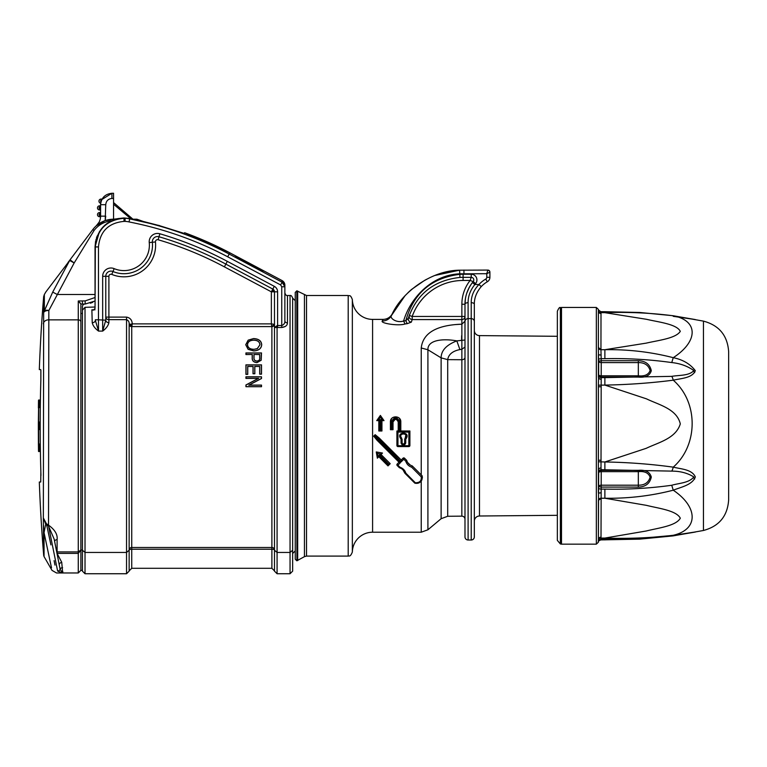 <?xml version="1.0" encoding="UTF-8"?>
<svg xmlns="http://www.w3.org/2000/svg" width="767" height="767" viewBox="0 0 767 767"><rect width="100%" height="100%" fill="white"/><g stroke="black" fill="none" stroke-linecap="round" stroke-linejoin="round"><path stroke-width="1.15" d="M82.424 310.156L85.022 307.318L95.041 307.03L95.031 308.507L93.325 310.165L91.867 309.83L95.041 309.801M85.022 307.318L85.022 573.745L126.545 573.745L126.545 552.441L85.022 552.441L82.424 550.236L82.424 306.627A2.598 2.598 0 0 1 84.993 304.039L82.424 304.058L84.993 304.039M274.481 550.236L277.079 552.441L277.079 573.745L274.481 571.147L274.481 291.834A3.116 3.116 0 0 0 272.831 289.082L225.853 264.107A351.267 351.267 0 0 0 158.98 236.754A5.187 5.187 0 0 0 152.355 242.267A28.552 28.552 0 0 1 112.97 271.518A5.187 5.187 0 0 0 105.779 276.312L105.779 320.194A3.116 2.464 180 0 0 108.895 322.658C108.214 325.697 106.143 328.516 102.663 331.104L98.559 331.104C95.07 328.554 92.96 325.764 92.232 322.744L91.867 309.83M159.498 225.68L184.473 233.504L184.607 232.727L229.832 252.803A363.098 363.098 0 0 0 184.607 232.727M111.301 220.877A24.4 24.4 0 0 0 94.082 230.483L74.169 262.947L69.672 260.492L45.675 292.198L69.672 260.492L45.675 292.198L69.672 260.492L52.712 292.093L69.672 260.492A5.187 3.413 -143 0 1 70.027 259.821L92.836 229.544A25.953 25.953 0 0 1 113.564 219.209L124.005 217.953L115.529 219.209L124.024 217.953L129.767 218.576L124.024 217.953C106.392 219.669 96.728 229.333 95.041 246.936L99.442 231.576M113.564 202.574L132.959 219.209L136.929 219.209L133.266 219.276M159.517 225.575L129.7 218.883A361.698 361.698 0 0 1 229.17 254.05L229.822 252.813L282.112 280.617A5.187 5.187 0 0 1 284.864 285.199L284.864 320.846C285.036 323.08 284.001 324.652 281.748 325.534L281.748 286.781L284.864 286.781L284.864 285.199L282.112 280.597L229.832 252.803M104.571 225.431L107.792 222.9M70.027 259.821L74.169 262.947L48.839 310.51L48.522 525.146C54.908 529.757 57.765 534.589 57.094 539.642A2.598 2.272 0 0 0 54.62 541.234M90.372 303.224L92.778 302.294M95.041 301.019L85.175 304.039L85.156 300.904L95.041 297.529M80.171 302.927L78.272 300.99L85.156 300.904M136.929 219.209L143.467 221.529L136.929 219.209L136.948 220.052M114.638 219.496L115.529 219.209M95.041 297.826L95.041 246.936L96.057 239.333M85.022 573.745L82.424 571.147L82.424 550.236M306.532 295.516L348.199 295.516L348.199 556.094L306.532 556.094L306.532 295.516L296.906 290.846L296.906 560.763L296.8 290.846L295.247 292.4L295.247 559.21L295.247 550.907L292.649 553.496M254.836 373.759L254.836 366.482L259.687 366.482L259.687 374.171L261.509 374.171L261.509 364.862L245.929 364.862L245.929 374.373L247.751 374.373L247.751 366.482L253.014 366.482L253.014 373.759L254.836 373.759L253.091 373.682L253.091 366.405L247.674 366.405L247.674 374.286L246.015 374.286L246.015 364.948L261.422 364.948L261.422 374.085L259.764 374.085L259.764 366.405L254.749 366.405L254.749 373.682M252.199 354.546L252.199 357.834C252.036 360.739 253.637 362.34 256.993 362.638L261.202 360.222L261.509 352.935L245.929 352.935L245.929 354.546L252.285 354.469L246.015 354.469L246.015 353.012L261.422 353.012L261.125 360.202L256.993 362.561C253.685 362.264 252.113 360.691 252.285 357.834L252.285 354.469M253.513 338.573L248.172 340.145L245.728 344.738L248.115 349.321L253.704 350.912C258.69 350.653 261.355 348.602 261.71 344.747C261.413 340.845 258.68 338.784 253.513 338.573L248.22 340.222L245.814 344.747L248.163 349.263L253.704 350.835C258.623 350.577 261.269 348.554 261.624 344.757C261.326 340.903 258.623 338.87 253.513 338.659M272.458 290.76A2.598 1.103 180 0 1 274.481 291.834L274.481 324.527A2.598 2.061 0 0 1 271.892 326.589L131.732 326.589A2.598 2.061 0 0 1 129.144 324.527L132.25 323.875L131.838 326.358A2.598 1.774 45 0 1 129.776 324.288M261.509 386.702L245.929 386.702L245.929 384.976L258.326 378.409L245.929 378.409L245.929 376.798L261.509 376.798L261.509 378.514L249.093 385.092L261.509 385.092L261.509 386.702L246.015 386.626L246.015 385.024L258.661 378.332L246.015 378.332L246.015 376.875L261.422 376.875L261.422 378.467L248.767 385.168L261.422 385.168L261.422 386.626M292.649 550.236L292.649 571.147L290.051 573.745L290.051 295.516C291.029 295.18 291.891 296.052 292.649 298.114L292.649 550.236L290.051 552.441L277.079 552.441L277.079 327.48L277.596 327.499L274.481 327.499L277.318 325.515L274.481 327.499L274.481 324.527L273.848 324.288A2.598 1.774 -45 0 1 271.786 326.358L271.365 323.875L273.848 324.288M227.703 256.801L229.17 254.05L282.112 282.198L280.645 284.95L227.703 256.801A358.592 358.592 0 0 0 129.048 221.931A21.198 21.198 0 0 0 125.04 221.385L124.014 221.385C108.463 222.9 99.95 231.413 98.464 246.936L98.464 319.791L105.779 320.194L102.663 331.104L102.663 276.312A8.303 8.303 0 0 1 114.168 268.642A25.436 25.436 0 0 0 149.249 242.583L152.355 242.267A28.552 28.552 0 0 1 112.97 271.518A5.187 5.187 0 0 0 105.779 276.312L102.663 276.312M126.545 317.107L126.545 552.441L129.144 550.236L129.144 324.201C129.335 322.025 128.472 320.501 126.545 319.647L108.895 319.647A3.116 2.541 180 0 1 105.779 317.107L126.545 317.107C130.169 317.797 132.068 320.06 132.25 323.875L271.365 323.875L271.365 291.834L224.386 266.858A348.151 348.151 0 0 0 158.098 239.745A2.08 2.08 0 0 0 155.452 241.95A31.668 31.668 0 0 1 111.771 274.394A2.08 2.08 0 0 0 108.895 276.312L108.895 317.107L108.895 276.312L105.779 276.312M95.031 308.507L95.348 246.936C97.016 229.525 106.575 219.966 124.024 218.269L124.014 221.385M290.051 295.516L287.462 295.516L287.462 322.897C287.404 325.4 285.497 326.934 281.748 327.499L285.295 326.454M262.928 271.297L235.287 256.955L235.574 256.399L262.928 271.297M123.986 217.953L117.782 218.624M97.227 235.891L96.441 238.019M95.578 241.356L95.041 246.936L98.464 246.936M129.144 550.236L129.144 571.147L126.545 573.745M274.481 550.016A2.598 0.777 -0 0 0 271.892 549.239L271.892 547.494A2.598 2.531 -0 0 1 274.481 550.016L274.481 570.888L271.892 568.289L271.892 549.239L131.732 549.239A2.598 0.777 0 0 0 129.144 550.016A2.598 2.531 0 0 1 131.732 547.494L271.892 547.494L271.892 326.589M95.348 319.791L98.464 319.791L98.559 331.104L95.348 320.28A3.116 2.464 -1.3 0 1 92.232 322.744M277.079 327.48L277.318 325.515L281.748 325.534L281.748 327.499L277.596 327.499L277.596 291.834A6.232 6.232 0 0 0 274.289 286.331L271.365 291.834L277.596 291.834M129.144 324.201L130.304 324.201A2.598 1.285 45 0 0 131.934 325.831M129.048 221.931L129.7 218.883A24.314 24.314 0 0 0 125.107 218.269L125.04 221.385M282.112 280.617L282.112 282.198L284.864 286.781M287.462 322.897A2.598 2.052 0 0 1 284.864 320.846M259.965 344.767L257.309 348.697L253.752 349.378C249.85 349.273 247.76 347.729 247.473 344.728C247.703 341.871 249.706 340.327 253.493 340.117C257.559 340.165 259.716 341.718 259.965 344.767L257.271 348.611L253.752 349.378M253.752 349.292C249.908 349.196 247.837 347.672 247.549 344.728C247.789 341.909 249.774 340.395 253.493 340.193C257.501 340.232 259.63 341.756 259.888 344.767M259.764 357.911L259.764 354.469L253.944 354.469L253.944 357.94C253.8 359.838 254.788 360.902 256.907 361.104C259.054 360.873 260.013 359.809 259.764 357.911L259.687 357.901C259.927 359.761 258.997 360.797 256.907 361.017L256.907 361.104M256.907 361.017C254.845 360.826 253.877 359.79 254.021 357.94L253.944 357.94M259.687 357.901L259.687 354.546L253.944 354.469M254.021 354.546L254.021 357.94M57.094 539.642L57.094 551.914L78.272 551.914L78.272 300.99L80.871 304.01L80.871 550.016L82.424 550.016M57.094 553.391L61.724 562.259L62.683 572.872M62.779 572.623L62.808 571.626M40.872 370.288L40.862 379.828A1555.351 1555.351 0 0 0 40.862 471.782L40.728 482.012L39.318 482.012A1557.24 1557.24 0 0 0 43.709 555.519L43.345 517.946L46.394 523.698L48.522 525.146L48.407 525.817L46.749 525.251C59.673 587.915 59.673 587.915 46.749 525.251L45.713 524.139L44.055 532.634C54.601 582.345 54.601 582.345 44.055 532.634L45.713 524.139L43.345 517.946L43.661 312.802A5.187 4.544 0 0 1 44.342 310.913L52.712 292.093L57.209 294.48L95.041 294.48M43.661 296.676L44.342 294.509L44.342 310.913A5.187 2.569 -161.4 0 1 48.839 310.51A5.187 2.665 -177.2 0 0 43.661 312.802L43.661 296.676A1557.24 1557.24 0 0 0 39.318 369.598L40.728 369.598M40.948 475.521L40.862 471.782M43.585 525.568L43.661 528.367M43.671 528.799L43.7 530.563M100.592 216.15L105.741 216.15L105.184 220.599L113.564 219.209L113.564 198.452L111.915 198.461C108.185 198.883 106.124 200.964 105.741 204.693L105.184 220.599L96.268 225.824C99.077 223.207 100.515 219.985 100.592 216.15L100.592 204.693C101.302 197.848 105.079 194.041 111.915 193.274L113.564 193.255L113.564 198.452M69.375 260.694L68.071 262.419M44.064 532.691L51.494 567.829M54.975 565.106L54.093 560.629M50.919 544.906L46.749 525.251A2.598 0.777 -58.2 0 1 47.343 524.657M43.709 531.752A2.598 2.119 0 0 0 44.055 532.634L44.055 556.593L52.003 570.37L56.499 572.968L62.491 572.968L57.621 571.051L48.359 525.127M78.272 572.968L80.871 570.37L80.871 550.016L78.272 553.391L78.272 572.968L62.491 572.968L60.114 569.21L54.179 539.163L48.407 525.817L54.179 539.163M57.621 571.051A2.598 2.541 -11.3 0 0 60.114 569.21A2.598 2.176 -172.5 0 1 62.597 567.724M113.564 193.255L111.915 193.274L101.81 199.554M100.995 201.673A11.419 11.419 0 0 1 101.34 200.638L101.033 200.638A0.518 0.518 0 0 0 100.506 201.136A0.518 0.518 0 0 0 100.995 201.673L100.688 203.197L100.995 201.673M100.755 202.756L100.592 204.693L105.741 204.693M101.033 199.075A2.08 2.08 0 0 0 98.962 200.983A2.08 2.08 0 0 0 100.688 203.197A2.08 2.08 0 0 1 98.962 200.983A2.08 2.08 0 0 1 101.033 199.075L102.069 199.075L101.033 199.075L101.033 200.638M100.582 216.725L99.557 216.725A2.08 2.08 0 0 1 97.476 214.645A2.08 2.08 0 0 1 99.557 212.574L100.592 212.574M100.592 209.976L99.557 209.976L100.592 209.976M99.557 205.824A2.08 2.08 0 0 0 97.476 207.905A2.08 2.08 0 0 0 99.557 209.976A2.08 2.08 0 0 1 97.476 207.905A2.08 2.08 0 0 1 99.557 205.824L100.592 205.824L99.557 205.824L99.557 207.378A0.518 0.518 0 0 0 99.029 207.905A0.518 0.518 0 0 0 99.557 208.423L100.592 208.423M80.871 313.473L82.424 313.473M82.424 304.058L80.871 304.087L82.424 304.058L82.385 300.923M57.189 553.391L78.272 553.391L78.272 551.914L80.871 550.016M46.394 523.698A2.598 0.729 -46.6 0 0 45.713 524.139M59.385 564.09A2.598 1.649 154.8 0 1 61.724 562.259M57.094 552.94L57.094 551.914A2.598 2.522 -0 0 0 56.883 551.924M405.82 435.234L405.187 438.072C409.271 432.617 397.536 432.626 401.62 438.072L402.1 442.933L402.1 439.203L400.901 438.954L401.62 438.072M400.901 438.954C395.178 431.255 411.62 431.246 405.896 438.954L405.187 438.072L404.698 439.203L404.698 442.933L405.733 443.105C404.18 446.135 402.617 446.135 401.064 443.105L402.1 442.933C402.972 444.601 403.835 444.601 404.698 442.933L403.394 444.237M464.984 536.89L464.984 321.536L464.984 536.89A3.116 3.116 0 0 0 468.1 540.006L471.216 540.006A3.116 3.116 0 0 0 474.332 536.89L474.332 304.25A3.116 1.563 180 0 0 471.216 302.687C471.187 296.052 473.766 289.993 478.953 284.509L481.235 286.618C476.528 292.16 474.227 298.037 474.332 304.25C474.227 298.037 476.528 292.16 481.235 286.618A25.953 25.953 0 0 1 487.304 281.777A5.187 5.187 0 0 0 489.902 277.28L489.902 272.247L489.902 277.28L486.786 277.28L486.786 273.714L487.822 270.08A2.08 2.08 0 0 1 489.902 272.16L486.786 273.714L459.797 273.829C431.773 274.845 410.192 298.162 403.605 321.009L405.829 320.683C413.394 293.349 431.38 277.903 459.797 274.327L459.596 270.195L487.822 270.08M489.902 272.16L489.902 272.247A2.08 1.956 180 0 0 487.822 270.291M461.868 349.282L464.984 347.02L461.868 349.282L459.912 349.57C452.626 351.037 448.551 354.392 447.707 359.637L447.707 516.268L461.839 516.153L461.868 316.455L464.984 316.455L464.984 321.21L464.984 316.455A3.116 3.106 0 0 1 461.868 319.571L412.195 319.571L411.333 322.14L412.195 319.561C409.827 319.158 408.849 317.778 409.252 315.419L412.195 316.455L461.868 316.455L461.868 304.25A38.408 38.408 0 0 1 470.123 280.463L473.201 281.604A2.598 2.598 0 0 0 471.216 277.347L463.095 277.347A57.103 57.103 0 0 0 459.97 277.433C433.94 280.329 416.73 293.924 408.351 318.219L408.523 317.643M463.095 277.347L463.095 274.231A60.209 60.209 0 0 0 459.797 274.327L459.97 277.433A57.103 57.103 0 0 1 463.095 277.347L463.095 280.463L470.123 280.463L471.216 277.347L471.216 274.231A5.714 5.714 0 0 1 475.598 283.608A32.185 32.185 0 0 0 474.869 284.509C470.324 290.175 468.062 296.235 468.1 302.687L468.1 540.006M465.416 298.747L464.984 304.25C464.927 296.618 467.4 289.399 472.405 282.592L474.869 284.509L478.953 284.509A29.069 29.069 0 0 1 485.751 279.073A2.08 2.08 0 0 0 486.786 277.28M471.216 540.006L471.216 318.612L468.1 318.612A3.116 2.924 0 0 0 464.984 321.536L464.984 304.25A35.301 35.301 0 0 1 473.201 281.604L475.598 283.608M464.984 316.455L464.984 304.25A3.116 1.563 0 0 1 468.1 302.687M404.698 439.203L405.733 439.328L405.733 443.105M469.126 287.673L466.787 293.119M464.984 519.259A3.116 3.116 0 0 0 461.839 516.153M459.912 349.57L456.816 340.884C443.92 338.487 427.555 339.522 427.909 349.762L427.909 529.786L441.121 518.703L441.121 357.863C441.178 350.557 446.413 344.901 456.816 340.884L464.984 340.002L464.984 347.02M377.767 439.635L400.489 462.578L397.92 465.166L399.923 467.199C402.972 468.301 404.938 470.276 405.81 473.143L415.34 482.769C419.712 482.798 421.668 480.813 421.217 476.834L411.687 467.218C408.686 466.163 406.721 464.188 405.801 461.274L403.787 459.241L401.218 461.83L378.495 438.897L375.226 436.193L377.767 439.635L376.99 440.2L373.692 436.164L375.159 434.688L401.218 460.018L403.058 458.187A1.035 1.035 0 0 1 404.525 458.187L403.787 459.241L403.058 458.187L402.282 458.954M447.707 516.268L441.121 518.703M380.355 453.987L377.537 453.489L378.035 456.336L378.831 455.531L388.006 464.802L388.735 464.054L379.56 454.793L382.417 453.124L380.978 454.563L390.211 463.69L388.006 465.895L388.006 464.802M379.857 429.999L380.892 429.999L380.892 419.52L382.014 419.52L380.374 417.152L378.735 419.52L379.857 419.52L379.857 429.999L378.821 430.996L378.821 420.613L379.857 419.52M399.77 421.879C396.999 416.471 394.228 416.471 391.467 421.879L391.467 428.686L390.422 429.702L390.422 421.908C390.106 415.215 401.122 415.215 400.805 421.908L400.805 430.996L399.77 432.099L399.77 421.879L400.805 421.908L399.348 418.303M391.467 428.686L391.985 428.686L391.985 421.879C394.411 417.152 396.827 417.152 399.252 421.879L398.207 421.908C396.481 418.561 394.756 418.561 393.02 421.908L393.02 429.702L390.422 429.702M392.311 313.818L391.553 315.362C401.563 292.237 431.37 270.368 459.596 270.195M372.589 319.398A20.249 20.249 0 0 1 352.35 299.581L352.35 552.029A20.249 20.249 0 0 1 372.589 532.212L372.589 319.398L383.117 319.398L382.215 321.037C386.443 320.913 389.559 319.024 391.553 315.362C389.099 317.969 396.606 323.386 403.605 321.009L405.024 323.981C398.552 326.215 380.49 323.348 382.215 321.037L383.117 319.398C387.239 319.225 390.317 317.346 392.349 313.761L392.138 314.163M408.351 318.219C408.063 320.443 409.06 321.747 411.333 322.14L407.181 323.674L405.829 320.683L408.351 318.219L409.703 314.192M412.195 319.561L412.195 316.455A53.987 53.987 0 0 1 463.095 280.463M464.984 357.451A3.116 2.282 0 0 1 461.839 359.733L447.707 359.637L441.121 357.863L427.909 349.762L421.236 347.978C422.943 333.012 436.49 325.074 461.868 324.182L464.984 321.21L464.984 340.002M404.525 458.187L406.721 460.382L405.801 461.274M406.731 460.411C407.526 463.153 409.367 464.984 412.234 465.895L411.687 467.218M401.218 461.83L401.601 459.644M378.495 438.897L379.195 437.995L401.218 460.018M375.226 436.193L375.159 434.688L379.195 437.995M375.092 436.327L373.98 435.867M372.589 532.212L421.236 532.212L421.236 481.043L422.138 475.799L412.234 465.895L422.157 475.847C422.761 480.986 420.326 483.421 414.822 483.152L404.89 473.229C404.151 470.545 402.32 468.704 399.396 467.726L397.181 465.521L397.92 465.166L397.181 464.054L399.013 462.223L376.99 440.2L399.099 462.309L400.489 462.578M398.562 462.674L399.099 462.309M397.181 465.521A1.035 1.035 0 0 1 397.181 464.054L398.131 463.105M399.396 467.726L399.923 467.199M404.918 473.258L405.81 473.143M421.236 481.043C419.664 483.047 417.516 483.747 414.803 483.143L415.34 482.769M422.396 477.563L422.157 475.847L421.217 476.834M377.537 453.489L376.261 451.945L382.503 453.048L381.036 454.515L390.211 463.69L388.006 465.895L378.831 456.72L378.831 455.531M388.006 465.895L378.831 456.72L377.374 458.167L378.035 456.336M388.735 464.054L390.115 463.786M379.56 454.793L380.978 454.563M379.502 452.511L382.417 453.124M378.831 456.72L377.364 458.187L376.271 451.993M378.821 420.613L376.741 420.613L378.735 419.52M382.014 419.52L384.008 420.613L380.374 415.426L376.741 420.613L380.374 415.426L380.374 417.152M378.821 430.996L381.928 430.996L380.892 429.999M380.892 419.52L381.937 420.613L381.937 430.996M380.374 415.426L384.008 420.613L381.937 420.613M399.252 421.879L399.252 432.099L397.948 432.099L396.913 430.996L396.913 445.531A1.035 1.035 0 0 0 397.948 446.567L408.849 446.567A1.035 1.035 0 0 0 409.894 445.531L408.849 445.723L408.849 432.099L399.77 432.099M400.805 430.996L409.894 430.996L408.849 432.099M409.894 430.996L409.894 445.531M391.985 428.686L393.02 429.702M391.985 421.879L393.02 421.908L395.13 419.367M399.252 432.099L398.207 430.996L398.207 421.908M396.913 430.996L398.207 430.996M461.629 335.725L461.59 340.519M432.137 283.224L428.638 285.621M393.634 311.364L391.553 315.362L405.043 295.707M459.423 270.205L435.138 275.411M426.394 279.38L425.858 279.658M424.889 280.185L411.658 289.37M411.572 289.437L411.007 289.936M410.834 290.079L409.981 290.846M409.664 291.124L407.919 292.773M407.181 323.674L405.024 323.981M407.737 462.635L410.326 465.099M404.151 471.417L402.953 469.826L404.89 473.229L415.436 483.296M421.236 532.212L427.909 529.786M377.364 458.187L376.261 451.945M391.467 421.879L390.422 421.908L391.601 418.629M461.868 324.182L455.128 324.604M474.332 536.89L474.332 521.186A5.187 5.187 0 0 1 479.471 515.999L557.35 515.319M474.332 330.424A5.187 5.187 0 0 0 479.471 335.61L479.471 515.999M557.35 336.291L479.471 335.61M143.467 221.529L156.506 224.865M143.429 221.5L158.798 225.488M38.59 451.552A1557.163 1557.163 0 0 1 38.484 444.074L38.408 443.623A1557.24 1557.24 0 0 0 38.513 451.245L40.402 451.552M38.417 444.074L38.35 428.254A1557.192 1557.192 0 0 1 38.35 423.355L38.59 407.536M38.484 407.536A1557.163 1557.163 0 0 1 38.59 400.058L38.513 400.364A1557.24 1557.24 0 0 0 38.408 407.996L38.417 407.536M38.59 400.058L38.695 400.058A1557.058 1557.058 0 0 0 38.695 451.552M39.635 451.552A1556.118 1556.118 0 0 1 39.529 444.074L38.724 444.074A1556.924 1556.924 0 0 1 38.618 429.539L39.433 429.539A1556.118 1556.118 0 0 1 39.433 422.071L38.618 422.071A1556.924 1556.924 0 0 1 38.724 407.536L39.529 407.536A1556.118 1556.118 0 0 1 39.635 400.058L38.695 400.058M39.635 400.058L40.402 400.058M39.529 444.074L40.296 444.074M39.433 429.539L40.191 429.539M39.433 422.071L40.191 422.071M39.529 407.536L40.296 407.536M703.444 530.486L703.444 321.124C719.12 325.313 727.528 335.505 728.65 351.689L728.65 499.921C727.528 516.105 719.12 526.296 703.444 530.486L673.062 535.903A7.785 1.908 -99.7 0 1 672.304 535.5M598.385 539.863A2.598 2.215 -173.8 0 1 600.944 538.07L604.875 538.07L604.875 539.201L600.839 539.201C598.749 540.054 597.944 540.677 598.413 541.071L598.413 541.071A2.598 2.464 4.2 0 0 598.413 541.118L598.644 472.683A2.598 2.406 174.4 0 1 601.232 470.334L638.326 470.334C645.574 469.692 649.889 471.935 651.298 477.074C649.86 483.546 645.536 486.892 638.326 487.093L638.326 485.204C644.606 485.262 648.537 482.596 650.119 477.189C648.518 472.875 644.596 471.034 638.326 471.657L601.232 471.657L601.002 538.798M673.244 316.33L695.305 319.561L673.244 315.783C698.679 320.673 698.219 341.516 673.244 357.681C682.87 359.646 690.223 363.97 695.305 370.672C692.419 378.131 680.971 378.38 673.244 380.183C698.679 402.253 698.219 445.301 673.244 467.151A7.785 2.004 98.4 0 1 671.758 471.12L601.165 469.701L601.232 471.657A2.598 1.083 180 0 0 598.644 472.683L598.413 469.864A2.598 1.946 178 0 1 601.002 467.966L601.165 469.701A2.598 2.522 170.2 0 0 598.576 472.165M601.002 492.798L598.413 493.133L598.385 461.782L604.875 461.974C628.096 462.348 650.886 464.073 673.244 467.151C680.991 469.059 692.102 469.366 695.305 476.921C692.419 485.003 680.971 487.083 673.244 490.199L671.758 485.262C679.054 483.105 689.226 482.97 693.809 476.94C687.577 473.057 680.233 471.111 671.758 471.12M598.413 541.655C597.867 541.406 598.672 540.821 600.82 539.91L639.736 539.134L673.062 535.903A7.785 1.908 -99.7 0 0 673.244 535.826L695.305 532.049L673.244 535.28C650.886 537.935 628.096 538.865 604.875 538.07L646.284 530.985C658.517 527.907 676.063 525.941 680.31 518.204C676.417 510.438 658.556 508.406 646.38 505.338L604.875 498.234C628.096 498.617 650.886 495.942 673.244 490.199C698.526 507.265 698.373 529.537 673.244 535.28A7.785 1.956 81 0 1 672.985 535.395L693.78 532.193M694.701 479.001L693.598 477.783M694.701 372.609L693.656 371.257M601.002 312.217L600.944 349.704L604.875 349.704L646.197 343.137C658.489 340.28 675.785 338.429 680.3 331.363C676.839 324.077 658.632 322.15 646.514 319.302L604.875 312.668C628.096 311.872 650.886 312.907 673.244 315.783A7.785 1.908 -80.3 0 0 673.062 315.716L703.444 321.124M604.875 469.701L604.875 461.974L646.197 448.331C658.489 442.415 675.785 438.571 680.3 423.902C676.839 408.773 658.632 404.784 646.514 398.859L604.875 385.092C628.096 384.689 650.886 383.049 673.244 380.183A7.785 2.052 -97.8 0 0 671.758 376.357C679.054 375.034 689.226 375.964 693.809 370.547C687.577 366.118 680.233 363.462 671.758 362.561L673.244 357.681C650.886 351.948 628.096 349.292 604.875 349.704L604.875 358.688L601.165 358.688A2.598 0.719 -2.5 0 0 598.576 359.493L598.385 347.719A2.598 2.272 6.6 0 0 600.944 349.704L601.232 360.72L638.326 360.72C645.574 360.979 649.889 364.296 651.298 370.682C649.86 375.619 645.536 377.757 638.326 377.076L638.326 375.811C644.606 376.453 648.537 374.689 650.119 370.519C648.518 365.197 644.596 362.561 638.326 362.59L601.232 362.59L601.002 467.966M598.385 461.782L598.385 385.187L604.875 385.092L604.875 377.623L671.758 376.357M638.326 487.093L601.232 487.093L598.644 486.537A2.598 1.409 180 0 1 601.232 485.204L638.326 485.204L638.326 470.334M598.385 500.17A2.598 2.215 173.8 0 1 600.944 498.234L604.875 498.234L604.875 489.097C627.31 489.614 649.601 488.339 671.758 485.262M604.875 539.91L604.875 539.201L638.518 538.52L672.985 535.395M601.002 348.899A2.598 2.272 2 0 1 598.413 346.713L598.385 310.827A2.598 2.272 -6.6 0 0 600.944 312.668L604.875 312.668L604.875 311.699L639.736 312.476L673.062 315.716M671.758 362.561C649.601 359.464 627.31 358.17 604.875 358.688M598.385 385.187L598.644 374.689A2.598 2.445 -173.8 0 0 601.232 377.076L638.326 377.076M638.326 360.72L638.326 375.811L601.232 375.811A2.598 1.189 180 0 1 598.644 374.689L598.644 361.171A2.598 1.496 180 0 0 601.232 362.59L601.232 360.72L598.644 361.171L598.576 359.493M601.002 460.296L598.413 460.2L598.413 386.76L601.002 386.769M598.576 488.195A2.598 0.825 -177.5 0 0 601.165 489.097L604.875 489.097M601.002 537.207A2.598 2.224 -178.2 0 0 598.413 539.287L598.413 501.234A2.598 2.224 178.2 0 1 601.002 499.096M598.452 541.329A2.598 2.426 -176.3 0 1 601.002 539.393L600.944 538.942M604.875 311.699L600.82 311.699L598.413 309.954A2.598 2.426 176.3 0 1 598.413 309.926L598.385 310.827M601.002 313.473A2.598 2.272 -2 0 1 598.413 311.335L598.385 347.719M598.576 375.14A2.598 2.541 -168.3 0 0 601.165 377.623L604.875 377.623M601.002 354.977A2.598 0.518 -1.4 0 1 598.413 354.546L598.413 377.259A2.598 2.013 -177.9 0 0 601.002 379.214M596.342 544.158L561.502 544.158L561.502 307.452L596.342 307.452L596.342 544.158L598.413 542.192L598.413 541.118M560.361 307.653C559.718 306.925 558.721 308.123 557.35 311.239L557.35 540.371L560.361 543.956L560.361 307.653L561.502 307.452M108.895 317.107L108.895 322.658M80.871 321.967A2.598 2.119 0 0 0 78.272 319.858L48.522 319.858A5.187 4.228 0 0 0 43.345 323.741M130.908 218.796L113.564 204.252M113.564 219.209L113.564 219.889M92.836 229.544L94.082 230.483M304.451 294.959L304.451 556.65L296.906 560.763M297.682 291.057L297.682 560.562M131.732 326.589L131.732 568.289L271.892 568.289M149.249 242.583A8.303 8.303 0 0 1 159.852 233.772A354.383 354.383 0 0 1 227.31 261.355L225.853 264.107A351.267 351.267 0 0 0 158.98 236.754A5.187 5.187 0 0 0 152.355 242.267L155.452 241.95M111.771 274.394L114.168 268.642M159.852 233.772L158.098 239.745M227.31 261.355L274.289 286.331M225.853 264.107L224.386 266.858M280.645 284.95L281.748 286.781M99.557 215.172L99.557 216.725A2.08 2.08 0 0 1 97.476 214.645A2.08 2.08 0 0 1 99.557 212.574L99.557 214.127A0.518 0.518 0 0 0 99.029 214.645A0.518 0.518 0 0 0 99.557 215.172L100.592 215.172M100.592 214.127L99.557 214.127M100.592 207.378L99.557 207.378M99.557 209.976L99.557 208.423M111.915 193.274L111.915 198.461M463.949 273.714L463.949 270.08M487.304 281.777L485.751 279.073M463.095 274.231L471.216 274.231M401.064 443.105L401.064 439.328M474.332 321.536A3.116 2.924 180 0 0 471.216 318.612L471.216 302.687M461.868 304.25L464.984 304.25M397.948 432.099L397.948 445.723L408.849 445.723L408.849 446.567M396.913 445.531L397.948 445.723L397.948 446.567M421.236 474.898L421.236 347.978M348.199 295.516C349.34 296.292 350.222 293.943 352.35 299.581M348.199 556.094C348.784 555.519 350.135 557.667 352.35 552.029M306.532 556.094L304.451 556.65M296.8 560.763L295.247 559.21M295.247 300.702L292.649 298.114M277.079 573.745L290.051 573.745M131.732 568.289L129.144 570.888M274.04 290.233L272.831 289.082M287.462 295.516C286.455 295.822 285.592 294.959 284.864 292.917M44.342 294.509L46.03 291.671M44.055 556.593L43.709 555.519M96.268 225.824L99.087 222.219L96.268 225.824M80.871 570.37L82.424 570.37M598.49 540.783L598.413 542.192M598.413 309.427L596.342 307.452M560.361 543.956L561.502 544.158"/></g></svg>

